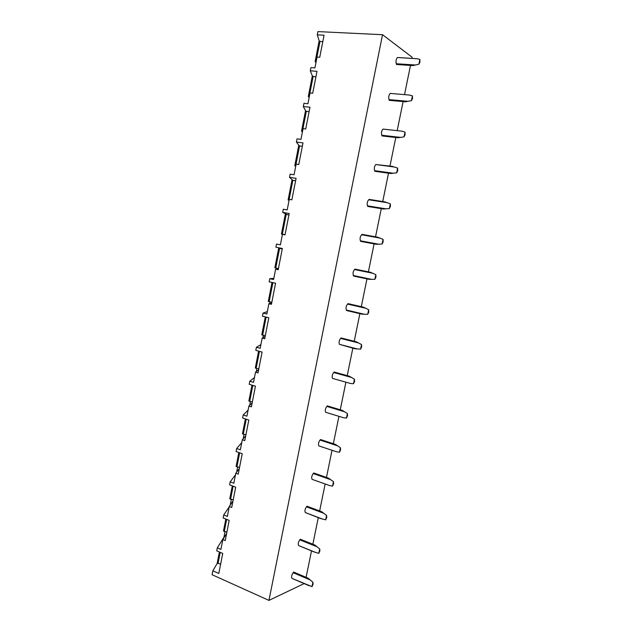 <?xml version="1.0" encoding="UTF-8"?>
<svg xmlns="http://www.w3.org/2000/svg" width="632" height="632" viewBox="0 0 632 632"><rect width="100%" height="100%" fill="white"/><g stroke="black" fill="none" stroke-linecap="round" stroke-linejoin="round"><path stroke-width="0.95" d="M226.643 533.416L222.835 539.546L220.9 549.421L217.305 547.873L216.729 550.827L222.733 553.427L218.814 573.469L212.842 570.791L212.076 574.709L268.94 600.4L304.024 583.652M306.101 577.332L311.489 550.922M312.848 544.247L318.275 517.671M319.642 510.948L325.093 484.207M326.475 477.444L331.958 450.529M333.348 443.727L338.87 416.638M340.269 409.789L345.83 382.526M347.237 375.637L352.83 348.2M354.244 341.264L359.869 313.646M361.299 306.67L366.963 278.878M368.393 271.855L374.097 243.881M375.542 236.81L381.278 208.655M382.731 201.537L388.514 173.2M389.968 166.034L395.79 137.507M397.259 130.303L403.113 101.586M404.591 94.334L410.484 65.428M411.977 58.128L412.151 57.259L382.534 34.705L268.94 600.4M312.887 582.23L308.116 578.185L293.667 572.055L293.145 572.711C291.597 575.12 291.218 577.008 292 578.375L311.987 586.615L313.101 584.102L312.887 582.23L311.987 586.615M298.644 545.566L313.512 551.744L318.797 553.34L319.903 550.851L319.705 548.924L314.878 545.061L300.318 539.238L299.797 539.862C298.264 542.216 297.877 544.12 298.644 545.566L315.937 552.566M305.335 512.552L320.305 518.445L325.654 519.844L326.752 517.395L326.562 515.404L321.68 511.715L307.01 506.216L306.496 506.817C304.964 509.1 304.577 511.012 305.335 512.552L322.762 519.172M312.058 479.333L329.627 485.574L332.55 486.142L333.649 483.725L333.467 481.671L328.529 478.163L313.741 472.981L313.235 473.558C311.71 475.778 311.323 477.705 312.058 479.333L329.627 485.574M318.836 445.9L336.54 451.762L339.495 452.22L340.585 449.834L340.411 447.725L335.418 444.399L320.519 439.54L320.013 440.085C318.504 442.25 318.109 444.185 318.836 445.9L336.54 451.762M325.646 412.262L343.492 417.728L346.478 418.084L347.56 415.73L347.403 413.557L342.354 410.421L327.337 405.886L326.831 406.408C325.338 408.501 324.943 410.452 325.646 412.262L343.492 417.728M332.511 378.402L350.491 383.474L353.509 383.727L354.592 381.404L354.441 379.168L349.338 376.222L334.202 372.019L333.704 372.517C332.211 374.539 331.816 376.506 332.511 378.402L350.491 383.474M339.408 344.329L354.947 348.745L360.588 349.148L361.662 346.857L361.528 344.558L356.361 341.801L341.106 337.938L340.608 338.404C339.131 340.364 338.736 342.339 339.408 344.329L357.538 349.006M346.36 310.036L346.652 310.557L362.01 314.151L367.713 314.341L368.78 312.082L368.654 309.72L363.432 307.16L348.058 303.637L347.568 304.079C346.099 305.967 345.696 307.95 346.36 310.036L364.632 314.309M353.351 275.528L353.636 276.081L369.112 279.328L374.879 279.305L375.945 277.085L375.827 274.659L370.55 272.297L355.05 269.113L354.56 269.532C353.106 271.349 352.703 273.348 353.351 275.528L371.766 279.391M360.382 240.8L360.667 241.385L376.269 244.284L382.091 244.047L383.158 241.858L383.055 239.37L377.715 237.205L362.089 234.369L361.607 234.756C360.161 236.51 359.758 238.517 360.382 240.8L378.947 244.244M367.469 205.842L367.745 206.459L383.466 209.01L389.359 208.56L390.41 206.403L390.323 203.852L384.92 201.885L369.175 199.404L368.693 199.767C367.263 201.442 366.852 203.465 367.469 205.842L386.176 208.868M374.594 170.664L374.863 171.311L390.71 173.5L396.667 172.836L397.718 170.719L397.639 168.096L392.18 166.327L375.835 164.541C374.405 166.145 373.994 168.183 374.594 170.664L393.452 173.255M381.768 135.248L382.036 135.935L398.01 137.768L404.03 136.875L405.072 134.79L405.001 132.104L402.055 131.187L383.016 129.094C381.602 130.626 381.183 132.673 381.768 135.248L400.775 137.413M388.988 99.611L389.249 100.33L405.349 101.791L411.432 100.678L412.475 98.632L412.419 95.874L409.433 95.061L390.244 93.41C388.838 94.871 388.419 96.933 388.988 99.611L408.154 101.333M396.256 63.737L396.509 64.496L412.743 65.586L418.89 64.235L419.924 62.228L419.885 59.4L417.152 58.752L397.465 57.528C396.114 58.95 395.711 61.02 396.256 63.737L415.572 65.017M222.835 539.546L225.245 540.565L229.187 520.397L223.143 517.932L223.72 514.962L227.346 516.431L229.29 506.493L231.723 507.457L235.689 487.154L229.59 484.831L230.174 481.845L233.832 483.227L235.783 473.226L238.232 474.134L242.23 453.705L236.084 451.524L236.668 448.515L240.35 449.818L242.317 439.753L244.789 440.607L248.81 420.043L242.617 418.005L243.209 414.979L246.922 416.196L248.897 406.068L251.386 406.858L255.431 386.168L249.19 384.28L249.782 381.23L253.527 382.36L255.518 372.161L258.03 372.904L262.098 352.079L255.81 350.333L256.402 347.268L260.179 348.303L262.177 338.049L264.713 338.728L268.805 317.77L262.462 316.174L263.062 313.085L266.87 314.033L268.884 303.716L271.436 304.332L275.56 283.239L269.161 281.793L269.769 278.688L273.601 279.549L275.631 269.161L278.206 269.714L282.354 248.487L275.908 247.191L276.516 244.071L280.379 244.837L282.425 234.377L285.016 234.875L289.195 213.513L282.694 212.368L283.31 209.224L287.204 209.903L289.258 199.38L291.873 199.815L296.076 178.311L289.527 177.323L290.143 174.163L294.07 174.74L296.139 164.146L298.77 164.518L303.005 142.879L296.4 142.05L297.024 138.866L300.974 139.356L303.06 128.691L305.714 128.999L309.972 107.219L303.32 106.547L303.945 103.34L307.934 103.735L310.028 92.999L312.706 93.244L316.995 71.321L310.288 70.816L310.912 67.585L314.933 67.885L317.043 57.078L319.745 57.259L324.058 35.187L317.296 34.847L317.928 31.6L382.534 34.705M310.288 70.816L312.508 76.243M303.32 106.547L305.785 111.09M296.4 142.05L299.165 145.731M289.527 177.323L292.727 180.191M282.694 212.368L286.952 214.564M276.303 269.153L276.492 268.181M280.332 248.526L280.418 248.1M269.769 278.688L273.838 278.341M269.595 303.51L269.919 301.835M263.062 313.085L267.344 311.6M262.928 337.646L263.386 335.284M256.402 347.268L260.89 344.645M256.3 371.569L256.892 368.519M249.782 381.23L254.475 377.494M249.719 405.27L250.446 401.557M243.209 414.979L248.1 410.136M243.178 438.766L244.031 434.389M236.668 448.515L241.764 442.59M236.668 472.057L237.656 467.016M230.174 481.845L235.467 474.837M230.214 505.134L231.32 499.454M223.72 514.962L229.211 506.896M217.305 547.873L223.941 537.216L225.024 531.686M212.842 570.791L217.313 563.215M317.296 34.847L319.302 41.183M316.158 61.62L315.099 61.636L315.984 62.497M315.115 61.604L319.073 41.285L322.778 41.72M309.332 96.57L308.29 96.546L309.19 97.281M312.24 76.33L308.29 96.546L312.24 76.33L315.921 76.812M302.554 131.298L301.519 131.235L302.444 131.843M301.535 131.219L305.438 111.145L309.103 111.674M295.808 165.813L294.788 165.703L295.737 166.192M298.691 145.739L294.788 165.703L298.691 145.739L302.333 146.316M289.116 200.107L288.105 199.957L289.069 200.32M291.976 180.12L288.105 199.957L291.976 180.12L295.602 180.744M285.048 234.693L281.461 233.998L285.04 234.756M285.024 234.828L284.376 234.756M285.308 214.28L281.461 233.998L285.308 214.28L288.911 214.951M278.317 269.137L275.631 269.161M278.428 268.568L274.857 267.826L278.688 248.226L282.267 248.945L278.696 248.234M271.713 302.894L268.884 303.716M271.847 302.23L268.3 301.44L272.021 282.441M265.156 336.445L262.177 338.049M265.306 335.679L261.782 334.849L265.298 316.885L261.782 334.849M258.638 369.783L255.518 372.161M258.804 368.93L255.296 368.045L258.614 351.115L255.296 368.045M252.16 402.908L248.897 406.068M252.342 401.968L248.858 401.043L251.978 385.125L248.858 401.043M245.722 435.835L242.317 439.753M245.927 434.8L242.459 433.836L245.382 418.913L242.459 433.836M239.323 468.565L235.783 473.226M239.544 467.435L236.099 466.432L238.825 452.496L236.099 466.432M232.963 501.089L229.29 506.493M233.2 499.873L229.772 498.83L232.315 485.866L229.772 498.83M226.896 532.112L223.491 531.022L225.837 519.03L223.491 531.022M220.631 564.155L217.242 563.025L219.407 551.989M319.705 548.924L318.797 553.34M326.562 515.404L325.654 519.844M333.467 481.671L332.55 486.142M340.411 447.725L339.495 452.22M347.403 413.557L346.478 418.084M354.441 379.168L353.509 383.727M361.528 344.558L360.588 349.148M368.654 309.72L367.713 314.341M375.827 274.659L374.879 279.305M383.055 239.37L382.091 244.047M390.323 203.852L389.359 208.56M397.639 168.096L396.667 172.836M405.001 132.104L404.03 136.875M412.419 95.874L411.432 100.678M419.885 59.4L418.89 64.235M316.04 61.596L320.013 41.222M309.214 96.546L313.164 76.306M302.436 131.274L306.362 111.161M295.697 165.789L299.6 145.795M288.998 200.083L292.877 180.215M282.346 234.156L286.201 214.422M275.734 268.023L279.565 248.408M269.161 301.677L272.882 282.63M262.628 335.126L266.151 317.098M256.142 368.361L259.46 351.345M249.687 401.399L252.816 385.378M243.28 434.224L246.211 419.19M236.905 466.858L239.654 452.788M230.577 499.288L233.137 486.182M224.281 531.52L226.659 519.362M218.024 563.554L220.22 552.336M292 578.375L309.159 585.746M293.145 572.711L310.328 580.01M299.797 539.862L317.122 546.798M306.496 506.817L323.947 513.374M313.235 473.558L330.82 479.735M320.013 440.085L337.741 445.884M326.831 406.408L344.701 411.811M333.704 372.517L351.708 377.525M340.608 338.404L358.763 343.01M347.568 304.079L365.865 308.282M354.56 269.532L373.006 273.316M361.607 234.756L380.195 238.13M368.693 199.767L387.432 202.714M375.835 164.541L394.716 167.069M383.016 129.094L402.055 131.187M390.244 93.41L409.433 95.061M397.52 57.496L416.867 58.705M315.099 61.636L319.073 41.285M301.519 131.235L305.438 111.145M274.857 267.826L278.688 248.226M268.3 301.44L272.005 282.433M217.242 563.025L219.399 551.981M397.465 57.528L417.152 58.752"/></g></svg>
